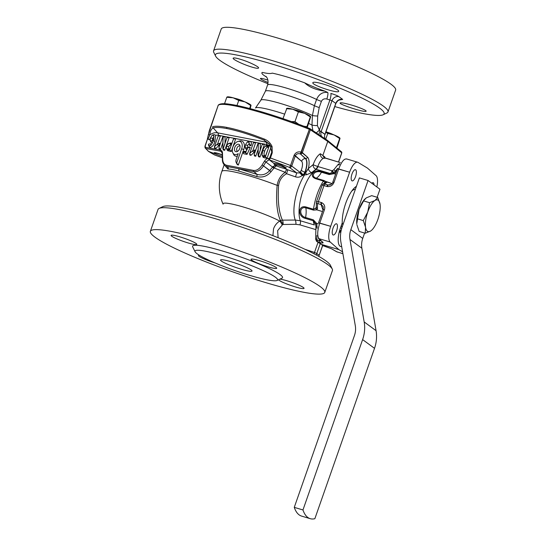 <?xml version="1.0" encoding="UTF-8"?>
<svg xmlns="http://www.w3.org/2000/svg" width="546" height="546" viewBox="0 0 546 546"><rect width="100%" height="100%" fill="white"/><g stroke="black" fill="none" stroke-linecap="round" stroke-linejoin="round"><path stroke-width="0.82" d="M223.096 204.204A32.924 3.924 19.3 0 1 243.844 207.152A32.924 3.924 19.3 0 1 279.709 221.069A43.837 40.554 -53.7 0 0 280.487 220.611C276.918 212.722 275.805 200.976 277.15 185.374C278.016 179.825 280.692 175.471 285.176 172.311L274.085 167.97L271.048 171.717C267.192 176.317 262.401 177.921 256.675 176.522L238.725 171.041C234.487 169.826 230.958 169.144 228.139 169.007A44.704 6.491 -158.8 0 0 227.894 168.987L224.754 165.397L227.894 168.987A1.945 1.72 -84.8 0 0 226.986 166.516L226.952 166.489A0.976 0.751 -79.2 0 1 226.604 165.267L253.59 170.441C256.654 170.761 259.48 168.967 262.073 165.042L264.482 161.159C265.609 159.459 266.933 158.586 268.461 158.538L269.744 157.78L271.567 152.58L272.249 152.778L270.427 157.978L290.554 165.493A1.945 0.498 111.7 0 1 289.353 167.356A68.079 9.207 -160.3 0 0 269.328 159.882L273.88 163.343C274.836 163.049 277.423 163.677 281.647 165.226L286.329 167.97L281.647 165.226C277.423 163.677 274.836 163.049 273.88 163.343L269.328 159.882A3.89 3.542 127.3 0 0 268.925 159.787L265.888 161.991L264.482 161.159C265.609 159.459 266.933 158.586 268.461 158.538L269.744 157.78L272.242 151.249L271.498 151.324A609.78 378.747 -65.2 0 0 272.242 151.249L271.498 151.324A13.677 8.497 -65.2 0 0 270.666 148.014L267.035 158.388L263.213 157.398L261.984 154.968L262.66 155.869L265.493 156.525L269.158 146.055L265.315 156.566L267.035 158.388L263.213 157.398L261.984 154.968L262.769 150.416L264.714 151.133C263.868 153.023 263.82 154.491 264.571 155.521L265.786 155.883L264.571 155.521L262.66 155.869L265.315 156.566L263.438 156.204L262.408 155.815L261.984 154.968L262.66 155.869L264.571 155.521C263.82 154.491 263.868 153.023 264.714 151.133C265.192 149.235 266.066 147.939 267.335 147.236C266.066 147.939 265.192 149.235 264.714 151.133L262.81 150.3L261.984 154.968L264.455 157.896L263.438 156.204L265.315 156.566L267.035 158.388L270.666 148.014L270.577 145.734L270.666 148.014A13.677 8.497 -65.2 0 1 271.498 151.324A609.78 378.747 -65.2 0 0 272.242 151.249L271.567 152.58L272.249 152.778L270.427 157.978L269.103 159.753L268.461 158.538L268.925 159.787A3.89 3.542 127.3 0 1 269.328 159.882L268.728 158.545L269.103 159.746L265.888 161.991L264.482 161.159L262.073 165.042L263.479 165.882C260.626 170.161 257.446 172.086 253.938 171.656A0.976 0.751 -79.2 0 1 253.59 170.441C256.654 170.761 259.48 168.967 262.073 165.042L263.479 165.882C260.626 170.161 257.446 172.086 253.938 171.656A0.976 0.751 -79.2 0 1 253.59 170.441L226.604 165.267A0.976 0.751 -79.2 0 0 226.952 166.489L226.986 166.516A1.945 1.72 -84.8 0 1 227.894 168.987A44.704 6.491 -158.8 0 1 228.139 169.007A1.945 1.706 -84.4 0 0 227.245 166.544L238.295 168.659A1.945 1.249 -75.9 0 1 238.725 171.041C234.487 169.826 230.958 169.144 228.139 169.007A1.945 1.706 -84.4 0 0 227.245 166.544L238.295 168.659A1.945 1.249 -75.9 0 1 238.725 171.041L256.675 176.522A1.945 0.444 -70.8 0 0 257.023 174.365C262.046 175.675 266.291 174.379 269.758 170.489L271.048 171.717C267.192 176.317 262.401 177.921 256.675 176.522A1.945 0.444 -70.8 0 0 257.023 174.365L253.938 171.656L238.295 168.659L257.023 174.365C262.046 175.675 266.291 174.379 269.758 170.489L263.479 165.882L271.048 171.717L273.785 168.27L272.556 167.062L275.539 165.39L273.15 166.448L274.085 167.97L273.785 168.27L272.556 167.062L273.15 166.448L274.085 167.97L276.685 165.479L274.085 167.97L285.176 172.311A2.921 0.99 112.5 0 1 287.203 169.608L296.703 172.911L299.781 172.857L302.109 175.396C300.375 177.129 298.177 177.621 295.522 176.87L286.602 173.73C281.995 176.29 279.327 180.214 278.59 185.497C277.58 200.846 278.863 212.394 282.439 220.147L295.277 220.045A29.934 10.784 -73.4 0 1 304.572 174.863L303.822 174.891L305.043 172.406A1.945 0.457 22.2 0 1 305.733 172.7L308.394 168.475L313.179 164.619C315.219 159.05 317.608 155.426 320.352 153.74A3.89 3.331 -118.7 0 0 323.246 158.367C321.15 159.616 319.335 162.326 317.806 166.503L332.105 170.782L333.783 169.772L337.858 164.749L339.407 163.67A3.89 2.744 68.5 0 0 339.694 163.786A3.89 2.744 68.5 0 1 339.407 163.67L338.486 164.141A3.89 2.887 50.3 0 0 339.387 164.339A3.89 2.887 50.3 0 1 338.486 164.141L337.858 164.749A3.89 2.778 39.5 0 0 339.093 164.906A3.89 2.778 39.5 0 1 337.858 164.749L333.783 169.772A3.89 0.396 40.1 0 0 335.606 170.959L333.374 172.98L334.015 173.676L329.19 174.549L321.464 172.243C315.24 169.738 309.8 175.846 316.161 178.194A17.506 6.306 106.6 0 0 321.464 172.243C315.24 169.738 309.8 175.846 316.161 178.194L323.894 180.508L326.644 181.955A1.945 1.87 136.8 0 0 324.781 182.617L323.389 181.026L315.663 178.713C308.04 175.778 314.523 168.489 321.969 171.628L329.695 173.935L332.507 173.451A3.89 0.785 66.4 0 0 332.105 170.782L333.783 169.772A3.89 0.396 40.1 0 0 335.606 170.959A1.945 0.587 37.2 0 1 336.609 171.246A1.945 0.587 37.2 0 0 335.606 170.959L333.374 172.98L334.015 173.676L329.19 174.549A1.945 0.703 -73.4 0 1 329.695 173.935L332.507 173.451A3.89 0.785 66.4 0 0 332.105 170.782A3.89 1.399 106.6 0 1 330.344 173.532L315.97 169.233A3.89 3.351 62.6 0 1 313.179 164.619A3.89 0.464 -160.7 0 0 317.806 166.503L332.105 170.782A3.89 1.399 106.6 0 1 330.344 173.532L315.97 169.233L311.65 172.604A3.89 2.805 42.7 0 1 308.394 168.475L313.179 164.619C315.219 159.05 317.608 155.426 320.352 153.74A3.89 3.331 -118.7 0 0 323.246 158.367C321.15 159.616 319.335 162.326 317.806 166.503L315.97 169.233A3.89 3.351 62.6 0 1 313.179 164.619A3.89 0.464 -160.7 0 0 317.806 166.503L315.97 169.233L311.65 172.604L306.572 174.74L304.572 174.863A3.89 1.003 84.4 0 1 304.436 174.29L308.394 168.475A3.89 2.805 42.7 0 0 311.65 172.604L306.572 174.74A3.89 1.31 74.1 0 1 305.733 172.7L303.822 174.891L303.453 174.693A29.921 11.855 106.3 0 0 302.839 175.648A1513.389 204.723 -160.3 0 0 302.109 175.396C300.375 177.129 298.177 177.621 295.522 176.87L296.703 172.911L299.781 172.857L302.109 175.396A1513.389 204.723 -160.3 0 1 302.839 175.648L300.607 172.454A1.945 1.57 120.5 0 1 300.3 173.157A1.945 1.57 120.5 0 0 300.607 172.454L302.839 175.648A29.921 11.855 106.3 0 1 303.453 174.693A3.89 2.204 33.5 0 1 300.607 171.478A3.74 1.467 106.4 0 0 301.262 170.215A7.064 2.771 106.4 0 0 301.604 161.275L294.164 155.173C295.693 152.416 297.986 151.385 301.044 152.081L309.35 129.306A70.024 8.34 -160.7 0 0 218.086 105.651C217.834 105.596 218.891 102.45 229.634 104.238C245.905 106.368 281.32 117.11 309.364 128.392L309.35 129.306A70.024 8.34 -160.7 0 0 218.086 105.651L208.565 133.9A0.976 0.867 -172.4 0 0 209.848 134.855L208.081 139.073L207.419 138.725A70.024 8.34 -160.7 0 0 207.521 138.875A70.024 8.34 -160.7 0 1 207.419 138.725L208.565 133.9A0.976 0.867 -172.4 0 0 209.848 134.855C212.524 133.006 215.11 132.337 217.608 132.849A1.945 1.508 -79.2 0 1 218.223 135.237A13.172 8.183 -65.2 0 0 215.67 135.306L214.892 141.407C213.971 144.874 212.367 146.894 210.094 147.481L209.255 146.826L210.094 147.481L208.456 144.977L208.504 144.171L210.715 143.755L211.002 145.386L210.715 143.755L208.504 144.171L210.715 143.755L208.504 144.171L208.456 144.977L209.241 145.796L210.306 145.55L209.323 145.809C211.227 145.086 212.503 143.407 213.145 140.759L213.909 139.039A283.326 256.75 13.8 0 0 213.609 138.875L213.841 135.756L213.609 138.875L211.793 140.977L210.995 141.066L212.435 140.725L210.77 141.052L210.121 140.254L210.517 137.735L212.455 138.452L212.735 140.656L212.455 138.452L214.039 136.712L212.455 138.452L210.517 137.735L210.121 140.254L210.94 141.059L211.793 140.977L213.609 138.875A283.326 256.75 13.8 0 1 213.909 139.039L213.145 140.759L214.892 141.407C213.971 144.874 212.367 146.894 210.094 147.481L208.456 144.977L209.323 145.809C211.227 145.086 212.503 143.407 213.145 140.759L214.892 141.407L215.67 135.306L214.523 134.637L215.67 135.306A13.172 8.183 -65.2 0 1 218.223 135.237A1.945 1.508 -79.2 0 0 217.608 132.849L265.943 142.11A1.945 1.508 -79.2 0 1 266.55 144.499L218.223 135.237L266.55 144.499A13.193 8.19 -65.2 0 1 268.1 145.059A13.193 8.19 -65.2 0 0 266.55 144.499A1.945 1.508 -79.2 0 0 265.943 142.11L269.444 144.124L265.943 142.11L264.182 140.145L264.407 139.094C267.874 140.554 270.427 143.018 272.065 146.478L272.249 152.778L272.065 146.478L271.219 147.024L272.065 146.478C270.427 143.018 267.874 140.554 264.407 139.094L254.9 135.524L264.407 139.094L264.182 140.145L265.943 142.11L217.608 132.849L213.186 127.901C211.282 128.883 210.169 131.204 209.848 134.855L208.081 139.073L207.419 138.725L209.302 130.726L218.086 105.651C217.834 105.596 218.891 102.45 229.634 104.238C245.905 106.368 281.32 117.11 309.364 128.392L309.35 129.306L310.374 129.791L309.35 129.306L301.351 152.15L307.507 157.187A12.742 5.003 -73.6 0 1 308.394 168.475A12.742 5.003 -73.6 0 0 307.507 157.187A1.945 1.761 -48.5 0 1 305.617 158.552L300.484 153.999L301.351 152.15L302.368 152.641L310.374 129.791A0.976 0.887 -56.9 0 0 310.046 128.719L310.046 128.719A0.976 0.887 -56.9 0 0 309.841 128.624A0.976 0.887 -56.9 0 1 310.046 128.719L309.329 128.385L310.046 128.719A0.976 0.887 -56.9 0 1 310.374 129.791L327.764 141.434L327.225 140.274L327.764 141.434L322.85 155.474L320.352 153.74L322.85 155.474L324.733 157.951L340.39 162.633L324.092 157.61L322.85 155.474L324.877 157.071L322.85 155.474L327.764 141.434L310.374 129.791L302.368 152.641L307.507 157.187A1.945 1.761 -48.5 0 1 305.617 158.552L300.484 153.999A1.945 1.761 -48.5 0 0 302.368 152.641A1.945 1.761 -48.5 0 1 300.484 153.999L301.044 152.081L300.177 153.938C298.171 153.235 296.553 153.829 295.331 155.719L294.164 155.173C295.693 152.416 297.986 151.385 301.044 152.081L300.177 153.938C298.171 153.235 296.553 153.829 295.331 155.719L291.721 166.045A1.945 1.768 127.1 0 1 289.353 167.356A68.079 9.207 -160.3 0 0 269.328 159.882L270.427 157.978L290.554 165.493A1.945 0.498 111.7 0 1 289.353 167.356A1.945 1.768 127.1 0 0 291.721 166.045L300.054 172.345A1.945 1.768 127.1 0 1 299.781 172.857A1.945 1.768 127.1 0 0 300.054 172.345A33.661 13.206 -73.6 0 1 300.607 171.478A3.74 1.467 106.4 0 0 301.262 170.215A7.064 2.771 106.4 0 0 301.604 161.275L295.331 155.719L291.721 166.045L300.054 172.345A33.661 13.206 -73.6 0 1 300.607 171.478A3.89 2.204 33.5 0 0 303.453 174.693L305.043 172.406A1.945 0.457 22.2 0 1 305.733 172.7A3.89 1.31 74.1 0 0 306.572 174.74L303.822 174.891L305.043 172.406A10.872 4.266 106.4 0 0 305.617 158.552L305.385 158.552A10.804 4.238 -73.6 0 1 304.852 172.222A3.89 0.874 22 0 1 301.262 170.215A3.89 0.874 22 0 0 304.852 172.222L305.043 172.406A10.872 4.266 106.4 0 0 305.617 158.552L305.385 158.552A3.89 3.522 -48.5 0 0 301.604 161.275A3.89 3.522 -48.5 0 1 305.385 158.552A10.804 4.238 -73.6 0 1 304.852 172.222L303.453 174.693L304.436 174.29A3.89 1.003 84.4 0 0 304.572 174.863A29.934 10.784 -73.4 0 0 295.277 220.045L300.341 220.768L295.277 220.045A3.89 1.208 89.2 0 1 295.918 224.317L299.959 224.87L295.918 224.317A3.89 1.208 89.2 0 0 295.277 220.045L282.439 220.147A3.89 3.31 151.6 0 0 280.487 220.611C276.918 212.722 275.805 200.976 277.15 185.374L278.59 185.497C277.58 200.846 278.863 212.394 282.439 220.147A3.89 3.31 151.6 0 0 280.487 220.611A3.89 0.607 58.9 0 1 283.101 224.474A3.89 0.607 58.9 0 0 280.487 220.611A43.837 40.554 -53.7 0 1 279.709 221.069C276.795 222.932 274.74 225.512 273.539 228.815C274.74 225.512 276.795 222.932 279.709 221.069A3.89 0.635 60 0 1 282.255 224.972A3.89 0.635 60 0 0 279.709 221.069A32.924 3.924 19.3 0 0 243.844 207.152A32.924 3.924 19.3 0 0 223.096 204.204A44.738 44.738 0 0 1 221.84 171.444A44.738 5.33 19.3 0 1 250.382 176.174A44.738 5.33 19.3 0 1 277.15 185.374C278.016 179.825 280.692 175.471 285.176 172.311A2.921 0.99 112.5 0 1 287.203 169.608L296.703 172.911L289.353 167.356L296.703 172.911L295.522 176.87L286.602 173.73L287.756 169.82L286.602 173.73L285.176 172.311L286.602 173.73C281.995 176.29 279.327 180.214 278.59 185.497L277.15 185.374A44.738 5.33 19.3 0 0 250.382 176.174A44.738 5.33 19.3 0 0 221.84 171.444A44.738 44.738 0 0 0 223.096 204.204M272.898 235.647L273.539 228.815L272.898 235.647M254.968 228.951L266.919 233.354L254.968 228.951M222.638 218.202L224.331 218.721L222.638 218.202M325.737 139.196L327.743 133.47L334.084 134.93L340.035 138.363L336.957 148.048L340.035 138.363L336.473 147.652L339.673 138.507L334.084 134.93A12.647 1.508 19.3 0 1 339.871 138.036L339.871 138.036A12.647 1.508 19.3 0 0 334.084 134.93A12.647 1.508 19.3 0 0 325.914 131.927A12.647 1.508 19.3 0 1 334.084 134.93L327.743 133.47L325.791 132.282L327.743 133.47L325.737 139.196M332.807 134.405A5.835 0.696 -160.7 0 0 325.948 131.825A5.835 0.696 -160.7 0 1 332.807 134.405M334.794 106.579A89.373 10.647 -160.7 0 0 383.094 114.783A89.373 10.647 -160.7 0 0 272.447 64.169A89.373 10.647 -160.7 0 0 238.745 55.433A89.373 10.647 -160.7 0 0 215.615 56.129A89.373 10.647 -160.7 0 0 267.915 83.709A89.373 10.647 -160.7 0 1 215.615 56.129L213.759 52.348A92.397 11.009 19.3 0 1 213.561 50.88A92.397 11.009 19.3 0 1 272.515 60.654A92.397 11.009 19.3 0 1 387.974 111.957A92.397 11.009 19.3 0 1 386.902 112.981A92.397 11.009 19.3 0 0 387.974 111.957L395.632 90.083A92.397 11.009 19.3 0 0 280.173 38.78A92.397 11.009 19.3 0 1 395.632 90.083L387.974 111.957A92.397 11.009 19.3 0 0 272.515 60.654A92.397 11.009 19.3 0 0 213.561 50.88L221.226 29.006A92.397 11.009 19.3 0 1 280.173 38.78A92.397 11.009 19.3 0 0 221.226 29.006L213.561 50.88A92.397 11.009 19.3 0 0 213.759 52.348L215.615 56.129A89.373 10.647 -160.7 0 1 238.745 55.433A89.373 10.647 -160.7 0 1 272.447 64.169A89.373 10.647 -160.7 0 1 383.094 114.783L386.902 112.981L383.094 114.783A89.373 10.647 -160.7 0 1 334.794 106.579M325.007 91.168C317.267 88.486 310.51 85.715 304.736 82.856A39.537 4.709 -160.7 0 0 272.208 73.13C270.755 73.826 267.444 73.587 262.271 72.413A39.537 4.709 -160.7 0 0 266.516 77.027A39.537 4.709 -160.7 0 1 262.271 72.413C267.444 73.587 270.755 73.826 272.208 73.13A39.537 4.709 -160.7 0 1 304.736 82.856C309.159 87.162 315.916 89.933 325.007 91.168C317.267 88.486 310.51 85.715 304.736 82.856C309.159 87.162 315.916 89.933 325.007 91.168A39.537 4.709 -160.7 0 1 327.777 92.513C328.166 93.502 327.859 95.673 326.856 99.038C324.426 98.41 322.611 99.174 321.403 101.324L319.219 107.562L317.683 115.998L317.39 125.614L319.369 130.084A5.835 1.317 -47.2 0 1 316.27 132.808A5.835 1.317 -47.2 0 0 319.369 130.084L319.949 130.979L324.925 134.35A5.835 5.399 -53.4 0 0 325.157 138.793A5.835 5.399 -53.4 0 1 324.925 134.35L335.763 103.406A1348.415 485.783 -73.4 0 1 332.002 100.641L326.856 99.038C324.426 98.41 322.611 99.174 321.403 101.324L319.219 107.562L317.683 115.998L317.39 125.614L319.949 130.979A5.835 1.372 -68.4 0 0 319.014 134.637A5.835 1.372 -68.4 0 1 319.949 130.979L321.164 131.586A5.835 5.399 -54 0 0 321.574 136.35A5.835 5.399 -54 0 1 321.164 131.586L324.925 134.35L335.763 103.406A1348.415 485.783 -73.4 0 1 332.002 100.641L326.856 99.038C327.859 95.673 328.166 93.502 327.777 92.513A39.537 4.709 -160.7 0 0 325.007 91.168M330.842 93.407C334.739 94.581 337.448 95.673 338.964 96.683L342.704 99.433L340.335 99.822L342.704 99.433A5.835 5.405 -54.3 0 0 335.763 103.406L335.763 103.406A5.835 5.405 -54.3 0 1 342.704 99.433L338.964 96.683A5.835 5.399 -53 0 0 332.002 100.641L321.164 131.586L332.002 100.641A5.835 5.399 -53 0 1 338.964 96.683C337.448 95.673 334.739 94.581 330.842 93.407C331.224 94.403 330.917 96.581 329.927 99.925C330.917 96.581 331.224 94.403 330.842 93.407M348.833 104.32C357.043 106.45 366.775 110.353 366.093 111.179C366.27 113.206 338.711 104.382 340.103 102.996C340.581 102.498 343.489 102.941 348.833 104.32C357.043 106.45 366.775 110.353 366.093 111.179C366.27 113.206 338.711 104.382 340.103 102.996C340.581 102.498 343.489 102.941 348.833 104.32M321.717 83.613C329.9 85.804 339.489 90.131 338.684 91.291C338.622 94.021 311.138 84.971 312.865 82.644C313.431 81.866 316.38 82.193 321.717 83.613C329.9 85.804 339.489 90.131 338.684 91.291C338.622 94.021 311.138 84.971 312.865 82.644C313.431 81.866 316.38 82.193 321.717 83.613M268.059 82.507C263.042 80.439 260.497 79.102 260.415 78.494C260.783 78.098 263.261 78.631 267.868 80.085C263.261 78.631 260.783 78.098 260.415 78.494C260.497 79.102 263.042 80.439 268.059 82.507M249.918 66.462C241.885 63.841 232.405 59.2 233.149 58.204C233.674 57.562 236.561 58.067 241.81 59.726C249.877 62.264 259.336 66.953 258.565 68.018C258.033 68.687 255.146 68.168 249.918 66.462C241.885 63.841 232.405 59.2 233.149 58.204C233.674 57.562 236.561 58.067 241.81 59.726C249.877 62.264 259.336 66.953 258.565 68.018C258.033 68.687 255.146 68.168 249.918 66.462M222.434 159.678A0.976 0.478 -1.7 0 1 222.393 159.548L222.393 159.548A0.976 0.478 -1.7 0 1 222.672 159.2C222.864 162.64 224.174 164.667 226.604 165.267C224.174 164.667 222.864 162.64 222.672 159.2A0.976 0.478 -1.7 0 0 222.393 159.548L222.393 159.548C222.338 161.821 223.102 163.759 224.693 165.349L225.416 165.991L224.693 165.349C223.102 163.759 222.338 161.821 222.393 159.548A0.976 0.478 -1.7 0 0 222.434 159.678M222.249 153.535A0.976 0.478 -1.7 0 1 222.208 153.406L222.208 153.406A0.976 0.478 -1.7 0 1 222.488 153.057L222.672 159.2L222.488 153.057A0.976 0.478 -1.7 0 0 222.208 153.406L222.393 159.548L222.208 153.406L221.464 151.57L222.208 153.406A0.976 0.478 -1.7 0 0 222.249 153.535M316.571 99.447C318.932 94.11 322.672 91.803 327.777 92.513C322.672 91.803 318.932 94.11 316.571 99.447A30.153 3.59 -160.7 0 0 285.947 87.961A30.153 3.59 -160.7 0 0 267.56 85.026A30.153 3.59 -160.7 0 1 285.947 87.961A30.153 3.59 -160.7 0 1 316.571 99.447A5.835 0.696 -160.7 0 0 321.403 101.324A5.835 0.696 -160.7 0 1 316.571 99.447L314.387 105.678A30.153 3.59 -160.7 0 0 283.763 94.199A30.153 3.59 -160.7 0 0 265.376 91.264L267.56 85.026C268.891 80.18 266.912 77.587 266.707 77.307L265.888 76.31L266.707 77.307C266.912 77.587 268.891 80.18 267.56 85.026L265.376 91.264L260.872 100.15L255.467 108.04A33.968 4.047 -160.7 0 1 284.534 114.107A33.968 4.047 -160.7 0 0 255.467 108.04L260.872 100.15A31.477 3.747 -160.7 0 1 280.76 103.549A31.477 3.747 -160.7 0 1 312.414 115.52L314.387 105.678A5.835 0.696 -160.7 0 0 319.219 107.562A5.835 0.696 -160.7 0 1 314.387 105.678A30.153 3.59 -160.7 0 0 283.763 94.199A30.153 3.59 -160.7 0 0 265.376 91.264L260.872 100.15A31.477 3.747 -160.7 0 1 280.76 103.549A31.477 3.747 -160.7 0 1 312.414 115.52A5.835 1.01 -178.5 0 0 317.683 115.998A5.835 1.01 -178.5 0 1 312.414 115.52L314.387 105.678L316.571 99.447M327.491 140.411L310.046 128.719L327.491 140.411L341.455 151.808A0.976 0.908 130 0 1 341.714 152.819L327.764 141.434L341.714 152.819L338.479 162.06L341.714 152.819A0.976 0.908 130 0 0 341.455 151.808L341.789 152.928L338.581 162.094L341.789 152.928L341.455 151.808L327.491 140.411M210.265 138.534A13.705 8.511 -65.2 0 0 209.152 139.728A588.028 365.24 -65.2 0 1 207.726 138.95A588.028 365.24 -65.2 0 0 209.152 139.728A13.705 8.511 -65.2 0 1 210.265 138.534M213.684 134.712L212.524 135.019L213.684 134.712M222.816 148.471L222.98 137.06L225.089 136.739L224.993 143.311L225.089 136.739L223.683 136.466L225.089 136.739L222.7 136.978L223.683 136.466L222.7 136.978L218.919 147.775L219.212 149.229L220.516 149.474L219.212 149.229L218.919 147.775L220.516 149.474L222.898 142.677L220.516 149.474L218.919 147.775L222.7 136.978L223.102 136.93L222.816 148.471L223.382 150.027L224.74 150.286L223.382 150.027L222.816 148.471L224.74 150.286L229.211 137.531L224.74 150.286L223.143 148.587L226.924 137.79L227.907 137.278L229.211 137.531L226.924 137.79L223.191 148.805L222.816 148.471M213.008 134.999L214.523 134.637L213.008 134.999L213.841 135.756L213.336 135.142L212.223 135.142L210.517 137.735L212.223 135.142L213.336 135.142L214.093 136.732L213.029 135.026L212.223 135.142L213.008 134.999M219.13 135.592L220.427 135.845L217.554 144.048L220.427 135.845L218.141 136.104L219.13 135.592L220.427 135.845L218.141 136.104L214.401 146.799L217.055 144.301L219.704 143.209L218.844 145.666L215.731 148.56L214.66 148.355L214.373 146.942A7.357 2.648 106.6 0 0 214.401 146.799L217.055 144.301L218.844 145.666L215.731 148.56L214.66 148.355L214.373 146.942L215.731 148.56L214.373 146.942A7.357 2.648 106.6 0 0 214.401 146.799L218.141 136.104L219.13 135.592M338.861 249.59L342.588 251.843L338.861 249.59L330.228 242.035L338.861 249.59L321.478 244.396L320.331 243.393L316.782 253.521A3.89 3.597 -53.9 0 0 316.571 255.159A3.89 3.597 -53.9 0 1 316.782 253.521A3160.535 1138.628 -73.4 0 1 319.164 255.269L322.816 245.243L321.478 244.396L338.861 249.59M376.842 186.944A13.616 4.907 106.6 0 0 376.044 175.621L367.41 168.066L358.101 162.435A13.616 4.907 106.6 0 0 357.685 162.244A13.616 4.907 106.6 0 0 349.617 172.229L330.671 226.331A13.616 4.907 106.6 0 0 330.228 242.035A13.616 4.907 106.6 0 1 330.671 226.331L349.617 172.229A13.616 4.907 106.6 0 1 357.685 162.244L346.464 158.893L357.685 162.244A13.616 4.907 106.6 0 1 358.101 162.435L367.41 168.066L376.044 175.621A13.616 4.907 106.6 0 1 376.842 186.944M340.397 228.119A15.561 5.603 106.6 0 0 340.697 246.526A15.561 5.603 106.6 0 0 341.68 246.58A15.561 5.603 106.6 0 1 340.697 246.526A15.561 5.603 106.6 0 1 340.397 228.119L342.246 222.836A24.317 8.756 -73.4 0 1 356.32 186.37A24.317 8.756 -73.4 0 1 356.429 186.302A24.317 8.756 -73.4 0 0 356.32 186.37A24.317 8.756 -73.4 0 0 342.246 222.836L340.397 228.119M355.569 176.604A5.835 2.102 106.6 0 0 355.453 169.704A5.835 2.102 106.6 0 0 351.767 174.693A5.835 2.102 106.6 0 0 352.109 180.883A5.835 2.102 106.6 0 0 355.569 176.604A5.835 2.102 106.6 0 0 355.453 169.704A5.835 2.102 106.6 0 0 351.767 174.693A5.835 2.102 106.6 0 0 352.109 180.883A5.835 2.102 106.6 0 0 355.569 176.604M336.623 230.705A5.835 2.102 106.6 0 0 336.507 223.799A5.835 2.102 106.6 0 0 332.821 228.788A5.835 2.102 106.6 0 0 333.162 234.985A5.835 2.102 106.6 0 0 336.623 230.705A5.835 2.102 106.6 0 0 336.507 223.799A5.835 2.102 106.6 0 0 332.821 228.788A5.835 2.102 106.6 0 0 333.162 234.985A5.835 2.102 106.6 0 0 336.623 230.705M371.771 183.217A5.835 2.102 -73.4 0 1 373.109 182.671A5.835 2.102 -73.4 0 1 374.051 184.889A5.835 2.102 -73.4 0 0 373.109 182.671A5.835 2.102 -73.4 0 0 371.771 183.217M210.77 141.052L211.787 142.745L210.927 142.042L212.346 142.704L211.787 142.745L210.77 141.052M269.451 144.13L264.182 140.145C249.57 134.432 237.203 130.583 227.088 128.59C220.645 127.368 216.011 127.136 213.186 127.901A0.976 0.935 -105.5 0 1 212.687 126.686C215.547 125.921 220.243 126.153 226.781 127.395C234.582 128.911 243.96 131.62 254.9 135.524C243.96 131.62 234.582 128.911 226.781 127.395C220.243 126.153 215.547 125.921 212.687 126.686A0.976 0.935 -105.5 0 0 213.186 127.901C211.282 128.883 210.169 131.204 209.848 134.855C212.524 133.006 215.11 132.337 217.608 132.849L213.186 127.901C216.011 127.136 220.645 127.368 227.088 128.59A0.976 0.751 -79.2 0 1 226.781 127.395A0.976 0.751 -79.2 0 0 227.088 128.59C237.203 130.583 249.57 134.432 264.182 140.145L269.451 144.13M307.221 127.546L310.674 116.789L307.221 127.546M306.743 127.355L310.674 116.789L304.723 113.35A12.647 1.508 19.3 0 1 310.51 116.462L310.51 116.462A12.647 1.508 19.3 0 0 304.723 113.35L310.319 116.926L306.907 126.658L303.822 126.215L306.907 126.658L306.743 127.355M292.779 109.234L298.382 111.889L304.723 113.35A12.647 1.508 19.3 0 0 292.779 109.234L298.382 111.889L304.723 113.35A12.647 1.508 19.3 0 0 292.779 109.234L286.432 108.688L292.779 109.234A12.647 1.508 19.3 0 0 287.162 108.285A12.647 1.508 19.3 0 1 292.779 109.234M286.793 108.552L282.971 118.639L286.793 108.552M357.241 218.769L363.295 220.577L365.574 227.307L365.213 233.238L370.632 231.019A16.537 5.958 106.6 0 0 373.095 228.658A16.537 5.958 106.6 0 0 377.859 219.458A16.537 5.958 106.6 0 0 380.139 205.112A16.537 5.958 106.6 0 0 380.03 204.184A16.537 5.958 106.6 0 0 374.972 200.471A16.537 5.958 106.6 0 0 367.745 212.025A16.537 5.958 106.6 0 0 365.574 227.307A16.537 5.958 106.6 0 0 370.632 231.019A16.537 5.958 106.6 0 0 373.095 228.658A16.537 5.958 106.6 0 0 377.859 219.458A16.537 5.958 106.6 0 0 380.139 205.112A16.537 5.958 106.6 0 0 380.03 204.184L377.743 197.461L374.972 200.471L369.56 202.689L367.745 212.025L363.295 220.577L365.574 227.307L365.213 233.238L370.632 231.019A16.537 5.958 106.6 0 1 365.574 227.307A16.537 5.958 106.6 0 1 367.745 212.025L363.295 220.577L357.241 218.769L359.05 209.432A16.537 5.958 106.6 0 0 356.77 223.778A16.537 5.958 106.6 0 0 356.777 223.887A16.537 5.958 106.6 0 1 356.77 223.778L359.05 209.432L364.305 199.611L366.277 197.87L371.696 195.652L377.743 197.461L374.972 200.471A16.537 5.958 106.6 0 0 367.745 212.025L369.56 202.689L363.506 200.88L366.277 197.87L371.696 195.652L377.743 197.461L380.03 204.184A16.537 5.958 106.6 0 0 374.972 200.471L369.56 202.689L363.506 200.88L359.05 209.432A16.537 5.958 106.6 0 0 356.77 223.778L357.241 218.769M356.879 224.706L359.166 231.429L365.213 233.238L359.166 231.429L356.879 224.706M326.604 182.535A1.945 1.891 -119.3 0 0 325.218 182.712L322.242 184.998L316.339 202.15A1.945 1.768 1.6 0 0 317.499 203.822L317.479 208.606L316.871 209.869L313.52 210.128L305.794 207.814C299.194 206.135 299.003 216.1 305.603 217.526A1.945 0.703 106.6 0 0 305.562 218.475C297.584 216.864 297.816 204.982 305.78 206.92A1.945 0.703 106.6 0 0 305.794 207.814C299.194 206.135 299.003 216.1 305.603 217.526L313.336 219.833L316.612 223.375L315.533 223.874L313.288 220.789L305.562 218.475C297.584 216.864 297.816 204.982 305.78 206.92L313.513 209.227L315.834 208.176L316.373 206.559L315.834 208.176A1.945 1.761 54.1 0 0 316.871 209.869L313.52 210.128L305.794 207.814A17.506 6.306 -73.4 0 1 305.603 217.526A1.945 0.703 106.6 0 0 305.562 218.475L313.288 220.789L315.745 224.672L315.533 223.874L316.612 223.375L318.202 223.846L316.612 223.375L317.124 226.993L315.936 226.802L315.629 238.977L316.393 241.039L317.574 241.803A156.019 23.614 -160 0 0 318.257 242.444L320.331 243.393L316.782 253.521A3160.535 1138.628 -73.4 0 1 319.164 255.269L322.816 245.243L318.257 242.444A156.019 23.614 -160 0 1 317.574 241.803L316.53 241.189L317.26 241.871L315.629 238.977L316.816 239.121L315.629 238.977L315.936 226.802L317.124 226.993L317.069 228.344L316.612 223.375L313.336 219.833A1.945 0.703 106.6 0 0 313.288 220.789A29.177 10.511 -73.4 0 0 314.319 224.945A29.177 10.511 -73.4 0 1 313.288 220.789A1.945 0.703 106.6 0 1 313.336 219.833L305.603 217.526A17.506 6.306 -73.4 0 0 305.794 207.814A1.945 0.703 106.6 0 1 305.78 206.92L313.513 209.227L315.834 208.176A1.945 1.761 54.1 0 0 316.871 209.869L322.495 211.548L316.871 209.869L317.479 208.606A1.945 1.761 -1.5 0 1 316.318 207.036L316.318 207.036A1.945 1.761 -1.5 0 0 317.479 208.606L317.499 203.822A1.945 1.768 1.6 0 1 316.339 202.15L322.242 184.998L323.996 185.579L322.256 185.005L322.966 184.111A1.945 1.904 -124 0 1 324.488 183.852A1.945 1.904 -124 0 0 322.966 184.111L325.218 182.712A1.945 1.891 -119.3 0 1 326.604 182.535L324.488 183.852L325.027 184.145A1.945 0.703 106.6 0 0 323.996 185.579L318.366 201.645A1.945 0.703 106.6 0 0 318.175 203.699L317.499 203.822L318.175 203.699A1.945 0.703 106.6 0 1 318.366 201.645L321.266 202.511A1.945 0.703 106.6 0 0 321.075 204.566L318.175 203.699L321.075 204.566A3.535 3.276 -74.1 0 1 321.444 204.695A3.535 3.276 -74.1 0 0 321.075 204.566A1.945 0.703 106.6 0 1 321.266 202.511A5.583 5.16 126.3 0 1 321.819 202.716C324.426 204.17 325.3 206.504 324.447 209.719L323.205 209.507L318.53 222.864L319.772 223.075C317.335 230.781 317.069 235.974 318.973 238.67L330.228 242.035L318.973 238.67L322.904 242.383C323.58 243.202 322.42 243.188 319.43 242.356L317.574 241.803A1.945 0.703 106.6 0 1 317.479 240.11A1.945 0.703 106.6 0 0 317.574 241.803L319.43 242.356A1.945 0.703 106.6 0 1 319.335 240.663L321.116 240.943L319.335 240.663L319.615 239.523L319.335 240.663A1.945 0.703 106.6 0 0 319.43 242.356C322.42 243.188 323.58 243.202 322.904 242.383A1.945 1.815 -46.7 0 1 322.229 241.994L322.229 241.994A1.945 1.815 -46.7 0 0 322.904 242.383L318.973 238.67C317.069 235.974 317.335 230.781 319.772 223.075L330.671 226.331L318.53 222.864L323.205 209.507L324.447 209.719L319.772 223.075L324.447 209.719C325.3 206.504 324.426 204.17 321.819 202.716A1.945 0.723 113.6 0 0 321.444 204.695L323.259 206.743L321.444 204.695A1.945 0.723 113.6 0 1 321.819 202.716A5.583 5.16 126.3 0 0 321.266 202.511L318.366 201.645L316.414 201.692A1.945 1.768 1.6 0 0 316.339 202.15A1.945 1.768 1.6 0 1 316.414 201.692L318.366 201.645L323.996 185.579A1.945 0.703 106.6 0 1 325.027 184.145L327.921 185.012A1.945 0.703 106.6 0 0 326.89 186.445L323.996 185.579L326.89 186.445A1.945 0.703 106.6 0 1 327.921 185.012A3.535 3.167 -37.9 0 0 328.303 185.101A3.535 3.167 -37.9 0 1 327.921 185.012L331.101 184.405L327.921 185.012L324.488 183.852L326.604 182.535L326.644 181.955A1.945 1.87 136.8 0 0 324.781 182.617L323.389 181.026L315.663 178.713C308.04 175.778 314.523 168.489 321.969 171.628L329.695 173.935A29.177 10.511 -73.4 0 1 330.344 173.532A3.89 3.392 60.2 0 0 332.507 173.451A3.89 3.392 60.2 0 1 330.344 173.532A29.177 10.511 -73.4 0 0 329.695 173.935A1.945 0.703 -73.4 0 0 329.19 174.549L321.464 172.243A1.945 0.703 -73.4 0 1 321.969 171.628A1.945 0.703 -73.4 0 0 321.464 172.243A17.506 6.306 106.6 0 1 316.161 178.194A1.945 0.703 106.6 0 0 315.663 178.713A1.945 0.703 106.6 0 1 316.161 178.194L332.002 183.558L326.644 181.955L326.604 182.535M218.291 153.426L222.249 154.818L218.291 153.426C214.878 152.471 213.575 152.416 214.394 153.255L214.08 152.805L214.394 153.255C213.575 152.416 214.878 152.471 218.291 153.426M218.352 155.044L208.388 151.331L218.352 155.044M241.646 148.792A7.043 4.375 -65.2 0 0 238.076 141.421A7.043 4.375 -65.2 0 0 233.292 146.116A7.043 4.375 -65.2 0 0 232.828 152.805A7.043 4.375 -65.2 0 0 238.22 153.617L236.193 159.418A3.74 2.321 -65.2 0 0 236.159 162.435A3.74 2.321 -65.2 0 0 236.643 163.07L241.646 148.792A7.043 4.375 -65.2 0 0 238.076 141.421A7.043 4.375 -65.2 0 0 233.292 146.116A7.043 4.375 -65.2 0 0 232.828 152.805A7.043 4.375 -65.2 0 0 238.22 153.617L236.193 159.418A3.74 2.321 -65.2 0 0 236.159 162.435A3.74 2.321 -65.2 0 0 236.643 163.07L238.302 165.056L243.728 149.563A8.17 5.078 -65.2 0 0 239.585 141.018A8.17 5.078 -65.2 0 1 243.728 149.563L238.302 165.056A4.866 3.023 -65.2 0 1 236.834 163.848A4.866 3.023 -65.2 0 0 238.302 165.056L236.643 163.07L241.646 148.792L243.728 149.563L241.646 148.792M233.504 154.218A8.17 5.078 -65.2 0 0 237.298 156.252A8.17 5.078 -65.2 0 1 233.504 154.218L232.828 152.805L233.504 154.218M337.619 168.366L335.606 170.959L337.619 168.366M254.156 154.525L254.456 155.979L255.753 156.231L254.456 155.979L254.156 154.525L257.937 143.734L258.92 143.223L260.326 143.489L260.23 150.061L260.326 143.489L258.217 143.81L260.326 143.489L258.92 143.223L257.937 143.734L258.34 143.687L258.053 155.221L258.62 156.777L259.985 157.043L258.62 156.777L258.053 155.221L258.34 143.687L257.937 143.734L254.156 154.525L255.753 156.231L258.135 149.427L255.753 156.231L254.156 154.525M314.496 252.436L316.782 253.521L314.496 252.436A3.89 1.413 -71.8 0 1 313.895 253.726A3.89 1.413 -71.8 0 0 314.496 252.436L318.025 242.363L314.496 252.436L304.955 249.29L314.496 252.436M188.117 242.943A13.616 1.624 19.3 0 1 171.103 235.381A13.616 1.624 19.3 0 1 184.487 238.356A13.616 1.624 19.3 0 1 196.806 244.383A13.616 1.624 19.3 0 1 188.117 242.943A13.616 1.624 19.3 0 1 171.103 235.381A13.616 1.624 19.3 0 1 184.487 238.356A13.616 1.624 19.3 0 1 196.806 244.383A13.616 1.624 19.3 0 1 188.117 242.943M325.218 158.197L323.246 158.367L325.218 158.197M312.858 130.562L311.978 125.068L312.414 115.52L311.978 125.068A5.835 1.003 -178 0 0 317.39 125.614A5.835 1.003 -178 0 1 311.978 125.068A33.968 4.047 -160.7 0 0 308.647 123.464A33.968 4.047 -160.7 0 1 311.978 125.068L312.858 130.562M234.418 138.527L235.715 138.773L231.251 151.535L227.402 150.587L226.269 147.509L226.979 149.072L229.709 149.665L231.716 143.946L229.538 149.706L231.251 151.535L227.402 150.587L226.269 147.509L226.679 146.089L228.637 146.765L228.876 148.717L229.948 149.017L226.979 149.072L229.538 149.706L226.583 148.99L227.989 149.413L229.006 151.106L227.989 149.413L229.538 149.706L231.251 151.535L235.715 138.773L233.435 139.039L234.418 138.527L235.715 138.773L233.435 139.039L231.716 143.946L230.153 143.543C229.593 143.141 228.706 143.407 227.484 144.349L228.706 143.4L231.77 143.782L233.435 139.039L234.418 138.527M247.481 141.912L248.976 142.219L247.481 141.912L250.075 141.353C251.385 141.919 251.706 143.332 251.03 145.605L249.74 145.652L249.358 144.124L251.03 145.605L249.74 145.652L249.358 144.124L251.03 145.605C251.706 143.332 251.385 141.919 250.075 141.353L248.328 141.769L249.106 142.451L249.358 144.124L248.976 142.219L248.341 141.789L249.351 143.482L247.495 145.461L247.829 147.727L247.495 145.461L245.55 144.745L247.495 145.461L249.351 143.482L248.341 141.789L246.696 142.67L245.529 144.799L246.696 142.67L248.328 141.769L247.481 141.912M334.036 182.33L332.801 182.125C332.848 183.128 331.77 184.118 329.552 185.087C331.77 184.118 332.848 183.128 332.801 182.125L334.036 182.33C332.691 185.394 330.501 186.814 327.47 186.582A5.583 5.16 126.3 0 1 326.89 186.445A5.583 5.16 126.3 0 0 327.47 186.582A1.945 0.669 -80.2 0 1 328.303 185.101A1.945 0.669 -80.2 0 0 327.47 186.582C330.501 186.814 332.691 185.394 334.036 182.33L338.718 168.973L337.476 168.769L332.801 182.125L337.476 168.769L349.617 172.229L338.718 168.973L334.036 182.33M300.293 111.466A5.835 0.696 -160.7 0 0 294.949 109.848A5.835 0.696 -160.7 0 1 300.293 111.466A5.835 0.696 -160.7 0 1 303.453 112.831A5.835 0.696 -160.7 0 0 300.293 111.466M214.79 155.037L222.338 157.753L214.441 154.887L208.504 151.419L214.441 154.887L222.338 157.76L214.79 155.037M336.916 251.856L337.367 252.054L336.916 251.856A1.945 1.781 120 0 1 336.561 251.706L342.908 253.713L336.561 251.706A1.945 1.781 120 0 0 336.916 251.856L342.895 253.644L336.916 251.856L331.702 248.846A1.945 1.781 120 0 1 331.347 248.696L336.561 251.706L331.347 248.696A1.945 1.781 120 0 0 331.702 248.846L336.916 251.856M314.858 518.7L374.515 348.341A35.012 32.391 -53.7 0 0 376.064 330.685L361.875 248.225A19.451 17.998 126.3 0 1 362.735 238.418L364.612 233.06L362.735 238.418A19.451 17.998 126.3 0 0 361.875 248.225L376.064 330.685A35.012 32.391 -53.7 0 1 374.515 348.341L314.858 518.7A58.354 21.021 -73.4 0 1 310.251 518.686A58.354 21.021 -73.4 0 1 302.962 509.957L362.619 339.598A35.012 32.391 -53.7 0 0 364.175 321.942L349.979 239.482A19.451 17.998 126.3 0 1 350.839 229.675L368.065 180.494L359.37 177.894L342.151 227.075A29.177 26.993 -53.7 0 0 340.854 241.789L355.303 325.723A19.451 17.998 126.3 0 1 354.443 335.537L294.267 507.357A58.354 21.021 -73.4 0 0 301.556 516.086A58.354 21.021 -73.4 0 1 294.267 507.357L302.962 509.957L362.619 339.598A35.012 32.391 -53.7 0 0 364.175 321.942L349.979 239.482A19.451 17.998 126.3 0 1 350.839 229.675L368.065 180.494L379.961 189.237L377.143 197.277L379.961 189.237L368.065 180.494L359.37 177.894L342.151 227.075A29.177 26.993 -53.7 0 0 340.854 241.789L355.303 325.723A19.451 17.998 126.3 0 1 354.443 335.537L294.267 507.357L302.962 509.957A58.354 21.021 -73.4 0 0 310.251 518.686L301.556 516.086L310.251 518.686A58.354 21.021 -73.4 0 0 314.858 518.7M355.289 187.128A22.372 8.06 -73.4 0 1 356.245 186.821A22.372 8.06 -73.4 0 0 355.289 187.128M216.994 219.199A92.397 11.009 19.3 0 1 332.255 269.035A92.397 11.009 19.3 0 1 332.446 270.502L324.774 292.41A92.397 11.009 19.3 0 1 265.827 282.637A92.397 11.009 19.3 0 1 150.368 231.333A92.397 11.009 19.3 0 1 209.323 241.114A92.397 11.009 19.3 0 1 324.774 292.41A92.397 11.009 19.3 0 1 265.827 282.637A92.397 11.009 19.3 0 1 150.368 231.333A92.397 11.009 19.3 0 1 209.323 241.114A92.397 11.009 19.3 0 1 324.774 292.41L332.446 270.502A92.397 11.009 19.3 0 0 332.255 269.035A92.397 11.009 19.3 0 0 216.994 219.199A92.397 11.009 19.3 0 0 159.111 208.401A92.397 11.009 19.3 0 1 216.994 219.199M158.04 209.425A92.397 11.009 19.3 0 1 159.111 208.401A92.397 11.009 19.3 0 0 158.04 209.425L150.368 231.333L158.04 209.425M218.891 217.069A89.401 10.654 19.3 0 1 330.419 265.288L332.255 269.035L330.419 265.288A89.401 10.654 19.3 0 0 218.891 217.069A89.401 10.654 19.3 0 0 162.885 206.613A89.401 10.654 19.3 0 1 218.891 217.069M338.875 233.62A15.561 5.603 106.6 0 0 339.482 231.989L339.742 231.251A28.208 10.162 106.6 0 0 341.311 229.88A28.208 10.162 106.6 0 1 339.742 231.251L340.943 231.606L339.742 231.251L339.482 231.989L340.806 232.384L339.482 231.989A15.561 5.603 106.6 0 1 338.875 233.62M322.7 245.57A156.019 13.541 -161.4 0 0 322.727 245.584A1.945 0.703 106.6 0 0 322.782 245.611L322.208 245.366L322.782 245.611A1.945 0.703 106.6 0 1 322.727 245.584L331.702 248.846L324.577 246.137A1.945 0.703 106.6 0 0 324.638 246.164L331.347 248.696L324.638 246.164A1.945 0.703 106.6 0 1 324.577 246.137L322.727 245.584A156.019 13.541 -161.4 0 1 322.7 245.57M258.429 155.562L259.985 157.043L264.455 144.28L259.985 157.043L258.388 155.337L262.169 144.54L263.152 144.028L264.455 144.28L262.169 144.54L263.152 144.028L264.455 144.28L262.169 144.54L258.429 155.562L258.053 155.221L258.429 155.562M243.809 101.399A5.835 0.696 -160.7 0 0 235.306 98.423A5.835 0.696 -160.7 0 1 243.809 101.399M214.988 153.412A5.835 0.696 -160.7 0 0 222.297 156.395A5.835 0.696 -160.7 0 1 214.988 153.412A5.835 0.696 -160.7 0 1 214.762 153.173A5.835 0.696 -160.7 0 0 214.988 153.412M222.256 155.009A5.835 0.696 -160.7 0 0 218.475 153.699A5.835 0.696 -160.7 0 0 214.762 153.173L214.51 152.648L214.762 153.173A5.835 0.696 -160.7 0 1 218.475 153.699A5.835 0.696 -160.7 0 1 222.256 155.009M243.243 152.163L243.557 153.719L247.031 154.381L243.557 153.719L243.366 151.815L244.417 151.262L246.062 151.576L244.417 151.262L243.366 151.815L245.755 152.218L247.993 147.529L250.259 147.468L247.031 154.381L245.42 152.58L243.243 152.163L243.366 151.815L245.577 152.238L247.031 154.381L250.259 147.468L249.235 146.949L250.259 147.468L247.993 147.529L249.235 146.949L245.802 148.109L245.127 147.154L245.98 148.116L245.127 147.154L245.529 144.799L245.127 147.154L245.98 148.116L248.137 147.447L245.42 152.58L243.243 152.163M231.258 145.25L231.17 145.236C230.173 144.799 229.327 145.311 228.637 146.765L228.876 148.717L226.979 149.072L226.269 147.509L226.692 146.055L228.637 146.765C229.327 145.311 230.173 144.799 231.17 145.236L231.258 145.25M283.79 118.926L283.019 118.421L283.79 118.926M294.976 121.621L291.325 121.567L294.976 121.621L298.382 111.889L294.976 121.621L298.669 124.256L294.976 121.621M236.868 148.246A2.873 1.781 -65.2 0 0 237.653 151.269A2.873 1.781 -65.2 0 1 236.868 148.246A2.873 1.781 -65.2 0 1 240.042 146.089A2.873 1.781 -65.2 0 0 236.868 148.246M295.359 286.923A13.616 1.624 19.3 0 1 278.528 279.798A13.616 1.624 19.3 0 0 295.359 286.923A13.616 1.624 19.3 0 0 304.047 288.363A13.616 1.624 19.3 0 1 295.359 286.923M279.9 279.149A13.616 1.624 19.3 0 1 294.628 283.388A13.616 1.624 19.3 0 1 304.047 288.363A13.616 1.624 19.3 0 0 294.628 283.388A13.616 1.624 19.3 0 0 279.9 279.149M223 251.167A47.659 5.678 19.3 0 1 282.002 278.153A47.659 5.678 19.3 0 0 223 251.167A47.659 5.678 19.3 0 0 192.697 246.881A47.659 5.678 19.3 0 1 223 251.167M214.892 262.865A13.616 1.624 19.3 0 1 198.437 255.473A13.616 1.624 19.3 0 1 199.283 255.221A13.616 1.624 19.3 0 0 198.437 255.473A13.616 1.624 19.3 0 0 214.892 262.865M268.018 266.83A13.616 1.624 19.3 0 1 251.01 259.268A13.616 1.624 19.3 0 1 264.394 262.244A13.616 1.624 19.3 0 1 276.706 268.27A13.616 1.624 19.3 0 1 268.018 266.83A13.616 1.624 19.3 0 1 251.01 259.268A13.616 1.624 19.3 0 1 264.394 262.244A13.616 1.624 19.3 0 1 276.706 268.27A13.616 1.624 19.3 0 1 268.018 266.83M267.506 145.154L268.1 145.059L267.506 145.154A26586.671 5083.233 177.1 0 0 266.018 145.55L268.823 145.127L270.577 145.734L268.823 145.127L267.103 145.536L270.55 145.741L269.158 146.055L266.12 145.543L267.335 147.236L268.304 147.29L267.335 147.236L265.779 145.645L263.875 147.884L262.81 150.3L263.875 147.884L266.018 145.55A26586.671 5083.233 177.1 0 1 267.506 145.154M246.901 149.816L245.953 149.092L246.819 149.802L245.127 147.154L246.901 149.816M254.081 152.416L250.976 155.317L249.897 155.105L249.611 153.699A7.357 2.648 106.6 0 0 249.638 153.556L252.293 151.051L254.081 152.416L250.976 155.317L249.897 155.105L249.611 153.699L250.976 155.317L249.611 153.699A7.357 2.648 106.6 0 0 249.638 153.556L252.293 151.051L254.941 149.966L254.081 152.416L254.941 149.966L252.293 151.051L254.081 152.416M254.368 142.349L255.671 142.595L252.798 150.798L255.671 142.595L253.385 142.861L249.638 153.556L253.385 142.861L254.368 142.349L255.671 142.595L253.385 142.861L254.368 142.349M230.132 143.018L232.002 143.127L228.706 143.4L231.6 143.823L230.153 143.543C229.593 143.141 228.706 143.407 227.484 144.349L226.692 146.055L227.484 144.349L230.132 143.018M271.232 147.031L269.13 143.734L271.232 147.031M268.7 147.365L268.304 147.29L268.7 147.365M207.535 138.889L205.153 146.294L205.644 147.352L220.181 149.932C221.601 150.259 222.372 151.303 222.488 153.057C222.372 151.303 221.601 150.259 220.181 149.932A0.976 0.751 -79.9 0 0 220.543 151.16A0.976 0.751 -79.9 0 1 220.181 149.932L205.644 147.352A0.976 0.751 -79.9 0 0 206.013 148.573A0.976 0.751 -79.9 0 1 205.644 147.352L204.927 146.294L207.535 138.889M281.142 166.148A5.835 0.696 -160.7 0 0 274.406 164.605A5.835 0.696 -160.7 0 0 279.675 167.096A5.835 0.696 -160.7 0 0 285.34 168.434A5.835 0.696 -160.7 0 0 281.142 166.148A5.835 0.696 -160.7 0 0 274.406 164.605A5.835 0.696 -160.7 0 0 279.675 167.096A5.835 0.696 -160.7 0 0 285.34 168.434A5.835 0.696 -160.7 0 0 281.142 166.148M356.19 186.971A21.881 7.883 106.6 0 0 355.699 186.971A21.881 7.883 106.6 0 1 356.19 186.971M341.387 225.3A21.881 7.883 106.6 0 0 342.13 227.122A21.881 7.883 106.6 0 1 341.387 225.3M342.246 222.788A19.451 7.009 106.6 0 0 342.949 224.788A19.451 7.009 106.6 0 1 342.246 222.788M355.378 189.305A19.451 7.009 106.6 0 0 351.692 191.182A19.451 7.009 106.6 0 1 355.378 189.305M363.813 200.225A16.537 5.958 106.6 0 0 359.05 209.432A16.537 5.958 106.6 0 1 363.813 200.225L364.298 199.618L363.813 200.225M234.787 147.475A3.993 2.477 -65.2 0 0 236.814 151.651A3.993 2.477 -65.2 0 0 239.523 148.99A3.993 2.477 -65.2 0 0 239.79 145.202A3.993 2.477 -65.2 0 0 237.312 144.403A3.993 2.477 -65.2 0 0 234.787 147.475A3.993 2.477 -65.2 0 0 236.814 151.651A3.993 2.477 -65.2 0 0 239.523 148.99A3.993 2.477 -65.2 0 0 239.79 145.202A3.993 2.477 -65.2 0 0 237.312 144.403A3.993 2.477 -65.2 0 0 234.787 147.475M222.911 255.685A43.769 5.214 19.3 0 1 277.095 280.473A43.769 5.214 19.3 0 1 234.575 270.441A43.769 5.214 19.3 0 1 195.079 251.747A43.769 5.214 19.3 0 1 222.911 255.685A43.769 5.214 19.3 0 1 277.095 280.473A43.769 5.214 19.3 0 1 234.575 270.441A43.769 5.214 19.3 0 1 195.079 251.747A43.769 5.214 19.3 0 1 222.911 255.685M241.393 269.267A16.673 1.986 19.3 0 1 220.591 259.951A16.673 1.986 19.3 0 1 236.95 263.643A16.673 1.986 19.3 0 1 252.047 270.966A16.673 1.986 19.3 0 1 241.393 269.267A16.673 1.986 19.3 0 1 220.591 259.951A16.673 1.986 19.3 0 1 236.95 263.643A16.673 1.986 19.3 0 1 252.047 270.966A16.673 1.986 19.3 0 1 241.393 269.267M224.522 103.74L226.788 97.263L233.135 97.802L238.739 100.464L245.079 101.925L251.037 105.358L250.191 108.64L251.037 105.358L249.624 108.497L250.675 105.501L245.079 101.925A12.647 1.508 19.3 0 1 250.867 105.03L250.867 105.03A12.647 1.508 19.3 0 0 245.079 101.925A12.647 1.508 19.3 0 0 233.135 97.802L238.739 100.464L245.079 101.925A12.647 1.508 19.3 0 0 233.135 97.802A12.647 1.508 19.3 0 0 227.525 96.854A12.647 1.508 19.3 0 1 233.135 97.802L226.788 97.263L224.522 103.74M236.971 105.521L238.739 100.464L236.971 105.521M324.563 157.89A3.89 2.969 172.8 0 1 324.877 157.071L324.966 158.019L324.877 157.071A3.89 2.969 172.8 0 0 324.563 157.89M346.846 159.07C344.273 158.285 341.564 161.589 338.718 168.973C341.564 161.589 344.273 158.285 346.846 159.07M217.055 144.301L219.704 143.209L218.844 145.666L217.055 144.301M227.907 137.278L229.211 137.531L226.924 137.79L227.907 137.278M266.018 145.55L269.048 145.912L266.018 145.55M257.023 174.365L253.938 171.656L238.295 168.659L257.023 174.365M270.427 157.978L269.744 157.78L270.427 157.978M282.255 224.972L277.627 230.644L278.119 237.708L277.627 230.644L282.255 224.972A47.645 44.083 126.3 0 0 283.101 224.474A3.89 1.215 89.4 0 0 282.439 220.147A3.89 1.215 89.4 0 1 283.101 224.474A47.645 44.083 126.3 0 1 282.255 224.972M290.554 165.493L294.164 155.173L290.554 165.493L291.721 166.045L290.554 165.493M313.513 209.227A1.945 0.703 106.6 0 0 313.52 210.128A1.945 0.703 106.6 0 1 313.513 209.227A29.177 10.511 -73.4 0 1 323.389 181.026A1.945 0.703 106.6 0 1 323.894 180.508A1.945 0.703 106.6 0 0 323.389 181.026A29.177 10.511 -73.4 0 0 313.513 209.227M300.484 153.999L305.385 158.552L300.484 153.999M333.374 172.98A3.89 0.539 59 0 0 332.5 170.639A3.89 0.539 59 0 1 333.374 172.98M334.015 173.676L335.592 174.147L334.015 173.676L336.636 171.26L334.015 173.676M316.816 239.121L317.479 240.11L319.335 240.663L317.479 240.11L316.816 239.121L316.878 235.476L316.816 239.121M222.031 152.423L220.543 151.16L206.013 148.573A68.1 9.214 -160.3 0 0 208.961 151.631A68.1 7.016 -161.1 0 0 214.803 155.037A68.1 7.016 -161.1 0 1 208.961 151.631A68.1 9.214 -160.3 0 1 206.013 148.573L220.543 151.16L222.031 152.423M316.366 169.356L318.12 166.598L316.366 169.356A29.177 10.511 106.6 0 0 302.32 192.649A29.177 10.511 106.6 0 0 300.341 220.768L314.319 224.945L300.341 220.768A3.89 1.399 -73.4 0 1 299.959 224.87L315.834 229.613L299.959 224.87A3.89 1.399 -73.4 0 0 300.341 220.768A29.177 10.511 106.6 0 1 302.32 192.649A29.177 10.511 106.6 0 1 316.366 169.356M318.298 238.281A1.945 1.815 -46.7 0 0 318.973 238.67A1.945 1.815 -46.7 0 1 318.298 238.281L322.229 241.994L318.298 238.281M362.619 339.598L374.515 348.341L362.619 339.598M319.369 130.084L329.927 99.925L319.369 130.084M230.153 143.543L231.17 145.236L230.153 143.543M265.888 161.991L263.479 165.882L265.888 161.991L272.556 167.062L265.888 161.991M349.979 239.482L361.875 248.225L349.979 239.482M364.175 321.942L376.064 330.685L364.175 321.942M295.918 224.317L283.101 224.474L295.918 224.317M269.758 170.489L272.556 167.062L269.758 170.489M204.934 146.314L205.071 147.884L208.388 151.331L205.064 147.884L204.934 146.314M350.839 229.675L362.735 238.418L350.839 229.675M323 210.108L321.075 204.566L323 210.108M284.173 168.38L287.203 169.608L284.173 168.38M230.064 143.502L231.818 143.086L230.064 143.502M228.194 149.427L229.934 149.017L228.194 149.427M319.164 255.269L322.713 245.14L319.164 255.269A3.89 3.597 -53.5 0 0 318.939 256.477A3.89 3.597 -53.5 0 1 319.164 255.269M267.287 145.598L268.304 147.29L267.287 145.598M264.032 156.299L265.711 155.903L264.032 156.299M210.251 140.636L210.927 142.042L210.251 140.636M287.162 108.285L286.718 108.361L287.162 108.285M238.076 141.421L239.585 141.018L238.076 141.421M224.16 164.803L221.84 171.444L224.16 164.803M323.259 206.743L323.205 209.507L323.259 206.743M162.885 206.613L159.111 208.401L162.885 206.613M207.528 138.868L204.927 146.294L207.528 138.868M285.34 168.434L286.329 167.97L285.34 168.434M274.406 164.605L273.887 163.547L274.406 164.605M340.479 227.887L341.755 228.269L340.479 227.887M245.277 147.679L245.953 149.092L245.277 147.679M247.795 141.783L249.31 141.38L247.795 141.783M325.027 134.473L335.858 103.528C338.411 99.236 339.175 100.403 340.138 99.85L340.813 99.795L340.138 99.85C339.175 100.403 338.411 99.236 335.858 103.528L325.027 134.473M316.318 207.036L316.339 202.15L316.318 207.036M315.745 224.672L315.936 226.802L315.745 224.672M208.579 145.413L209.255 146.826L208.579 145.413M277.095 280.473L282.002 278.153L277.095 280.473M195.079 251.747L192.697 246.881L195.079 251.747M236.159 162.435L236.834 163.848L236.159 162.435M373.095 228.658L372.604 229.279L373.095 228.658M227.525 96.854L227.075 96.935L227.525 96.854"/></g></svg>
